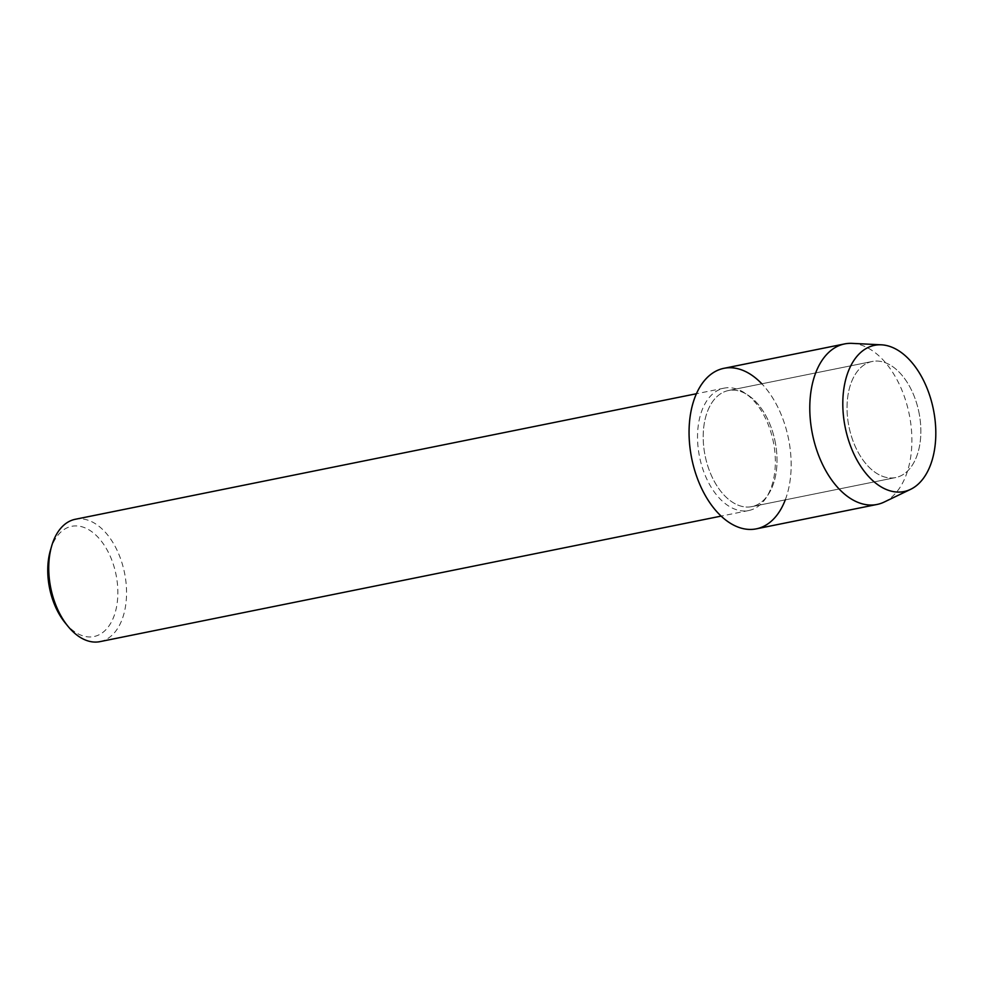 <?xml version="1.0" encoding="UTF-8"?>
<svg xmlns="http://www.w3.org/2000/svg" width="985" height="985" viewBox="0 0 985 985"><rect width="100%" height="100%" fill="white"/><g stroke="black" fill="none" stroke-linecap="round" stroke-linejoin="round"><path stroke-width="0.74" stroke-dasharray="4.92 3.69" d="M919.288 414.168A59.198 35.719 78.6 0 0 872.23 361.483A59.198 35.719 78.6 0 0 848.614 424.867A59.198 35.719 78.6 0 0 895.685 477.553A59.198 35.719 78.6 0 0 919.288 414.168A59.198 35.719 78.6 0 0 872.23 361.483A59.198 35.719 78.6 0 0 848.614 424.867A59.198 35.719 78.6 0 0 895.685 477.553A59.198 35.719 78.6 0 0 919.288 414.168M775.441 443.238A59.198 35.719 78.6 0 0 728.383 390.552A59.198 35.719 78.6 0 0 704.767 453.937A59.198 35.719 78.6 0 0 751.838 506.622A59.198 35.719 78.6 0 0 775.441 443.238A59.198 35.719 78.6 0 0 728.383 390.552A59.198 35.719 78.6 0 0 704.767 453.937A59.198 35.719 78.6 0 0 751.838 506.622A59.198 35.719 78.6 0 0 775.441 443.238M773.693 443.693A62.412 37.652 78.6 0 0 724.074 388.152A62.412 37.652 78.6 0 0 699.19 454.971A62.412 37.652 78.6 0 0 748.797 510.513A62.412 37.652 78.6 0 0 773.693 443.693M785.279 499.863A81.89 49.398 78.6 0 0 788.985 441.194A81.89 49.398 78.6 0 0 761.824 383.793M100.014 641.629A62.412 37.652 78.6 0 0 124.898 574.809A62.412 37.652 78.6 0 0 75.279 519.28M64.948 622.569A56.219 33.909 78.6 0 0 104.447 631.102A56.219 33.909 78.6 0 0 116.365 576.348A56.219 33.909 78.6 0 0 84.501 527.64A56.219 33.909 78.6 0 0 50.383 550.455M884.21 502.042A81.89 49.398 78.6 0 0 909.709 416.79A81.89 49.398 78.6 0 0 852.148 343.371M756.332 528.846A81.89 49.398 78.6 0 0 788.985 441.194A81.89 49.398 78.6 0 0 723.889 368.328M872.23 361.483L728.383 390.552L872.23 361.483M724.074 388.152L696.395 393.741M748.797 510.513L721.131 516.103M895.685 477.553L751.838 506.622L895.685 477.553"/><path stroke-width="1.48" d="M933.829 411.693A74.589 44.99 78.6 0 0 875.85 345.095A74.589 44.99 78.6 0 0 844.785 425.175A74.589 44.99 78.6 0 0 902.765 491.774A74.589 44.99 78.6 0 0 933.829 411.693A74.589 44.99 78.6 0 0 881.39 344.824A74.589 44.99 78.6 0 0 844.785 425.175A74.589 44.99 78.6 0 0 910.596 489.348A74.589 44.99 78.6 0 0 933.829 411.693M761.824 383.793A81.89 49.398 78.6 0 0 706.725 378.043A81.89 49.398 78.6 0 0 691.236 455.993A81.89 49.398 78.6 0 0 735.229 525.891A81.89 49.398 78.6 0 0 785.279 499.863M696.395 393.741L75.279 519.28A62.412 37.652 78.6 0 0 51.651 546.072A62.412 37.652 78.6 0 0 50.395 586.087A62.412 37.652 78.6 0 0 67.83 626.115A62.412 37.652 78.6 0 0 100.014 641.629L721.131 516.103M51.651 546.072L50.383 550.455A56.219 33.909 78.6 0 0 49.25 586.506A56.219 33.909 78.6 0 0 64.948 622.569L67.83 626.115M881.39 344.824L852.148 343.371A81.89 49.398 78.6 0 0 844.613 343.925A81.89 49.398 78.6 0 0 811.96 431.59A81.89 49.398 78.6 0 0 877.056 504.455A81.89 49.398 78.6 0 0 884.21 502.042L910.596 489.348M844.613 343.925L723.889 368.328A81.89 49.398 78.6 0 0 691.236 455.993A81.89 49.398 78.6 0 0 756.332 528.846L877.056 504.455"/></g></svg>
